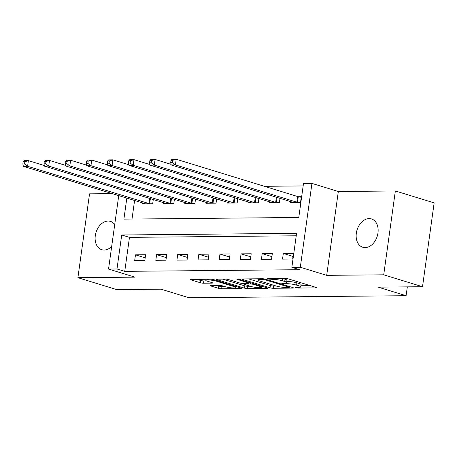 <?xml version="1.0" encoding="UTF-8"?>
<svg xmlns="http://www.w3.org/2000/svg" width="457" height="457" viewBox="0 0 457 457"><rect width="100%" height="100%" fill="white"/><g stroke="black" fill="none" stroke-linecap="round" stroke-linejoin="round"><path stroke-width="0.69" d="M296.067 287.727L298.295 288.047L315.913 287.881A2.274 0.354 -172.1 0 0 316.644 287.727A2.274 0.354 -172.1 0 0 316.05 287.396L288.63 278.981A2.274 0.354 -172.1 0 0 285.448 278.524L267.825 278.69L267.316 278.799L267.728 279.033L272.235 279.324A7.272 1.125 -172.1 0 1 282.42 280.775L284.705 281.472A7.272 1.125 -172.1 0 1 286.602 282.523A7.272 1.125 -172.1 0 1 284.271 283.02L281.992 283.043L281.483 283.151L281.895 283.38L286.408 283.677A7.272 1.125 -172.1 0 1 296.587 285.122L298.872 285.825A7.272 1.125 -172.1 0 1 300.769 286.87A7.272 1.125 -172.1 0 1 298.438 287.367L296.159 287.39L295.65 287.499L296.067 287.727M114.718 224.541A14.818 10.568 -72.9 0 0 110.457 221.388A14.818 10.568 -72.9 0 0 108.12 221.051A14.818 10.568 -72.9 0 0 95.582 234.047A14.818 10.568 -72.9 0 0 101.757 249.722A14.818 10.568 -72.9 0 0 104.093 250.059A14.818 10.568 -72.9 0 0 111.679 246.437M365.132 247.603A14.818 10.568 -72.9 0 0 377.671 234.607A14.818 10.568 -72.9 0 0 371.495 218.932A14.818 10.568 -72.9 0 0 369.159 218.595A14.818 10.568 -72.9 0 0 356.62 231.59A14.818 10.568 -72.9 0 0 362.795 247.266A14.818 10.568 -72.9 0 0 365.132 247.603M210.894 285.471A2.274 0.354 -172.1 0 0 210.163 285.625A2.274 0.354 -172.1 0 0 210.757 285.951L218.452 288.316A2.274 0.354 -172.1 0 0 221.634 288.767L241.199 288.584A2.274 0.354 -172.1 0 0 241.93 288.43A2.274 0.354 -172.1 0 0 241.336 288.099L213.916 279.684A2.274 0.354 -172.1 0 0 210.734 279.227L191.163 279.416A2.274 0.354 -172.1 0 0 190.438 279.57A2.274 0.354 -172.1 0 0 191.026 279.895L200.32 282.752A2.274 0.354 -172.1 0 0 203.502 283.203L211.877 283.123A2.274 0.354 -172.1 0 0 212.608 282.969A2.274 0.354 -172.1 0 0 212.014 282.637L207.404 281.226A6.078 0.943 -172.1 0 1 205.821 280.347A6.078 0.943 -172.1 0 1 209.717 280.01A6.078 0.943 -172.1 0 1 216.275 281.141L234.332 286.682A6.078 0.943 -172.1 0 1 235.915 287.562A6.078 0.943 -172.1 0 1 232.019 287.899A6.078 0.943 -172.1 0 1 225.455 286.768L222.45 285.842A2.274 0.354 -172.1 0 0 219.269 285.391L210.894 285.471M296.233 235.795L129.468 237.366L124.75 271.355L116.986 268.973L108.543 269.053L118.734 195.613M422.514 286.722L383.714 274.811L395.351 190.969L434.15 202.879L422.514 286.722L378.162 287.139L406.102 295.713L188.992 297.758L161.053 289.184L116.701 289.601L77.901 277.69L134.924 277.153L108.543 269.053M395.351 190.969L338.329 191.506L326.692 275.348L383.714 274.811M326.692 275.348L300.306 267.248L291.857 267.328L296.576 233.338L121.705 234.984L116.986 268.973M124.75 271.355L299.621 269.71L291.857 267.328M270.024 287.83A2.274 0.354 -172.1 0 0 273.206 288.281L292.777 288.099A2.274 0.354 -172.1 0 0 293.508 287.944A2.274 0.354 -172.1 0 0 292.914 287.613L265.494 279.198A2.274 0.354 -172.1 0 0 262.312 278.747L242.741 278.93A2.274 0.354 -172.1 0 0 242.01 279.084A2.274 0.354 -172.1 0 0 242.604 279.41L270.024 287.83L270.344 285.562A2.274 0.354 -172.1 0 0 273.526 286.013L276.091 285.991M266.991 288.338L247.42 288.521A2.274 0.354 -172.1 0 1 244.238 288.07L216.818 279.655A2.274 0.354 -172.1 0 1 216.224 279.324A2.274 0.354 -172.1 0 1 216.949 279.17L225.33 279.09A2.274 0.354 -172.1 0 1 228.511 279.547L239.628 282.957A2.274 0.354 -172.1 0 0 242.81 283.409L248.368 283.357A2.274 0.354 -172.1 0 0 249.094 283.203A2.274 0.354 -172.1 0 0 248.505 282.877L236.926 279.318L239.245 279.301L267.122 287.859A2.274 0.354 -172.1 0 1 267.716 288.184A2.274 0.354 -172.1 0 1 266.991 288.338L267.059 287.836M112.273 193.631L89.538 193.842L77.901 277.69M293.451 253.361L283.317 253.458L282.529 259.119L292.669 259.028L293.451 253.361M272.332 253.561L262.192 253.652L261.41 259.319L271.544 259.228L272.332 253.561M251.213 253.761L241.073 253.852L240.291 259.519L250.425 259.422L251.213 253.761M230.094 253.955L219.954 254.052L219.171 259.719L229.305 259.622L230.094 253.955M208.975 254.155L198.835 254.252L198.052 259.919L208.186 259.822L208.975 254.155M187.856 254.355L177.716 254.452L176.928 260.113L187.067 260.022L187.856 254.355M166.736 254.555L156.597 254.646L155.808 260.313L165.948 260.216L166.736 254.555M145.612 254.749L135.478 254.846L134.689 260.513L144.829 260.416L145.612 254.749M303.151 185.942L264.38 186.307M134.587 200.48L132.01 219.046M290.515 201.571L290.389 202.468L300.529 202.377L301.312 196.71L298.564 196.733M279.992 198.344L279.41 202.571L269.27 202.668L269.396 201.771M258.873 198.544L258.285 202.771L248.151 202.868L248.277 201.971M237.754 198.738L237.166 202.971L227.032 203.068L227.158 202.171M216.635 198.938L216.047 203.171L205.913 203.262L206.033 202.365M195.516 199.138L194.928 203.365L184.794 203.462L184.914 202.565M174.397 199.338L173.809 203.565L163.669 203.662L163.795 202.765M153.278 199.538L152.689 203.765L142.55 203.862L142.675 202.965M406.102 295.713L407.33 286.865M126.823 198.098L123.904 219.12L298.775 217.475L303.494 183.486L311.942 183.406L300.306 267.248M338.329 191.506L311.942 183.406M129.468 237.366L121.705 234.984M283.317 253.458L293.023 256.44M262.192 253.652L271.904 256.634M241.073 253.852L250.784 256.834M219.954 254.052L229.665 257.034M198.835 254.252L208.546 257.234M177.716 254.452L187.427 257.428M156.597 254.646L166.308 257.628M135.478 254.846L145.189 257.828M300.769 286.87L301.083 284.608A7.272 1.125 -172.1 0 0 299.186 283.557L298.872 285.825M286.756 281.409A7.272 1.125 -172.1 0 1 296.901 282.854L299.186 283.557M286.602 282.523L286.916 280.255A7.272 1.125 -172.1 0 0 285.019 279.21L284.705 281.472M282.877 278.553L285.019 279.21M300.923 285.756L310.417 285.671M248.551 278.873L270.344 285.562M288.824 287.459L289.332 287.35L288.915 287.122L264.849 279.735L260.216 279.438A7.272 1.125 -172.1 0 0 257.885 279.935A7.272 1.125 -172.1 0 0 259.782 280.986L276.234 286.036A7.272 1.125 -172.1 0 0 286.419 287.482L288.824 287.459M250.299 286.236L247.734 286.259L247.42 288.521M222.759 279.118L244.552 285.808A2.274 0.354 -172.1 0 0 247.734 286.259M251.167 286.499A6.078 0.943 -172.1 0 0 257.731 287.636A6.078 0.943 -172.1 0 0 261.627 287.293A6.078 0.943 -172.1 0 0 260.044 286.419L253.681 284.465A2.274 0.354 -172.1 0 0 250.499 284.014L244.946 284.065A2.274 0.354 -172.1 0 0 244.215 284.22A2.274 0.354 -172.1 0 0 244.809 284.551L251.167 286.499M196.973 279.358L200.634 280.484A2.274 0.354 -172.1 0 0 203.816 280.935L206.524 280.912M216.704 285.414L218.766 286.048A2.274 0.354 -172.1 0 0 221.948 286.499L224.513 286.476M171.004 160.35L170.69 162.618L172.375 162.601L172.689 160.333L171.004 160.35L171.986 159.282L176.213 159.242L175.425 164.908L171.204 164.948L292.571 202.205A2.314 0.36 7.9 0 1 293.028 202.382L293.137 202.445M301.232 197.298L298.284 196.676A2.314 0.36 7.9 0 1 297.581 196.499L176.213 159.242L172.689 160.333M297.775 202.4L297.496 202.342A2.314 0.36 7.9 0 1 296.793 202.165L175.425 164.908L172.375 162.601M171.204 164.948L170.69 162.618M149.885 160.55L149.57 162.818L151.256 162.801L151.57 160.533L149.885 160.55L150.867 159.482L155.094 159.442L154.306 165.108L150.085 165.148L271.452 202.4A2.314 0.36 7.9 0 1 271.909 202.582L272.018 202.645M171.067 164.349L155.094 159.442L151.57 160.533M276.656 202.6L276.376 202.537A2.314 0.36 7.9 0 1 275.674 202.365L154.306 165.108L151.256 162.801M150.085 165.148L149.57 162.818M128.765 160.75L128.446 163.012L130.136 163L130.451 160.733L128.765 160.75L129.748 159.682L133.975 159.642L133.187 165.308L128.965 165.343L250.333 202.6A2.314 0.36 7.9 0 1 250.79 202.782L250.899 202.839M149.947 164.543L133.975 159.642L130.451 160.733M255.537 202.799L255.257 202.737A2.314 0.36 7.9 0 1 254.555 202.56L133.187 165.308L130.136 163M128.965 165.343L128.446 163.012M107.641 160.95L107.326 163.212L109.017 163.195L109.332 160.933L107.641 160.95L108.629 159.881L112.85 159.841L112.068 165.503L107.841 165.543L229.208 202.799A2.314 0.36 7.9 0 1 229.671 202.977L229.78 203.039M128.828 164.743L112.85 159.841L109.332 160.933M234.418 202.994L234.138 202.937A2.314 0.36 7.9 0 1 233.436 202.759L112.068 165.503L109.017 163.195M107.841 165.543L107.326 163.212M86.522 161.144L86.207 163.412L87.898 163.395L88.212 161.132L86.522 161.144L87.51 160.076L91.731 160.036L90.949 165.702L86.721 165.742L208.089 202.999A2.314 0.36 7.9 0 1 208.546 203.176L208.66 203.239M107.709 164.943L91.731 160.036L88.212 161.132M213.299 203.194L213.019 203.137A2.314 0.36 7.9 0 1 212.316 202.959L90.949 165.702L87.898 163.395M86.721 165.742L86.207 163.412M65.402 161.344L65.088 163.612L66.779 163.595L67.093 161.327L65.402 161.344L66.391 160.276L70.612 160.236L69.83 165.902L65.602 165.942L186.97 203.199A2.314 0.36 7.9 0 1 187.427 203.376L187.541 203.439M86.59 165.143L70.612 160.236L67.093 161.327M192.18 203.394L191.9 203.336A2.314 0.36 7.9 0 1 191.197 203.159L69.83 165.902L66.779 163.595M65.602 165.942L65.088 163.612M44.283 161.544L43.969 163.812L45.66 163.795L45.974 161.527L44.283 161.544L45.272 160.476L49.493 160.436L48.71 166.102L44.483 166.142L165.851 203.394A2.314 0.36 7.9 0 1 166.308 203.576L166.422 203.633M65.471 165.337L49.493 160.436L45.974 161.527M171.061 203.594L170.775 203.531A2.314 0.36 7.9 0 1 170.078 203.354L48.71 166.102L45.66 163.795M44.483 166.142L43.969 163.812M23.164 161.744L22.85 164.006L24.541 163.994L24.855 161.727L23.164 161.744L24.152 160.675L28.374 160.636L27.591 166.297L23.364 166.337L144.732 203.594A2.314 0.36 7.9 0 1 145.189 203.771L145.297 203.833M44.352 165.537L28.374 160.636L24.855 161.727M149.942 203.793L149.656 203.731A2.314 0.36 7.9 0 1 148.959 203.554L27.591 166.297L24.541 163.994M23.364 166.337L22.85 164.006M298.387 287.367L298.295 288.047M270.053 278.673L269.956 279.347M284.22 283.02L284.123 283.694M296.901 282.854L296.587 285.122M286.55 282.632L286.408 283.677M282.729 278.553L282.42 280.775M272.332 278.65L272.235 279.324M315.981 287.379L315.913 287.881M242.673 278.93L242.604 279.41M292.846 287.596L292.777 288.099M273.526 286.013L273.206 288.281M289.013 286.419L288.915 287.122M264.94 279.056L264.849 279.735M262.712 278.753L262.621 279.416M260.307 278.764L260.216 279.438M244.552 285.808L244.238 288.07M216.886 279.17L216.818 279.655M248.602 282.169L248.505 282.877M236.972 278.981L236.926 279.318M260.142 285.711L260.044 286.419M253.778 283.763L253.681 284.465M250.67 282.803L250.499 284.014M245.038 283.391L244.946 284.065M234.43 285.979L234.332 286.682M216.372 280.438L216.275 281.141M211.945 282.62L211.877 283.123M203.816 280.935L203.502 283.203M200.634 280.484L200.32 282.752M191.095 279.416L191.026 279.895M241.273 288.081L241.199 288.584M221.948 286.499L221.634 288.767M218.766 286.048L218.452 288.316M210.826 285.471L210.757 285.951M298.284 196.676L297.496 202.342M297.581 196.499L296.793 202.165M277.085 197.447L276.376 202.537M276.388 197.235L275.674 202.365M255.96 197.647L255.257 202.737M255.269 197.435L254.555 202.56M234.841 197.847L234.138 202.937M234.144 197.635L233.436 202.759M213.722 198.047L213.019 203.137M213.025 197.83L212.316 202.959M192.603 198.247L191.9 203.336M191.906 198.03L191.197 203.159M171.484 198.441L170.775 203.531M170.787 198.229L170.078 203.354M150.364 198.641L149.656 203.731M149.668 198.429L148.959 203.554M289.441 286.55L289.332 287.35M258.045 278.787L257.885 279.935M249.214 282.357L249.094 283.203M261.781 286.213L261.627 287.293M244.329 283.397L244.215 284.22M236.063 286.482L235.915 287.562M205.97 279.273L205.821 280.347"/></g></svg>
